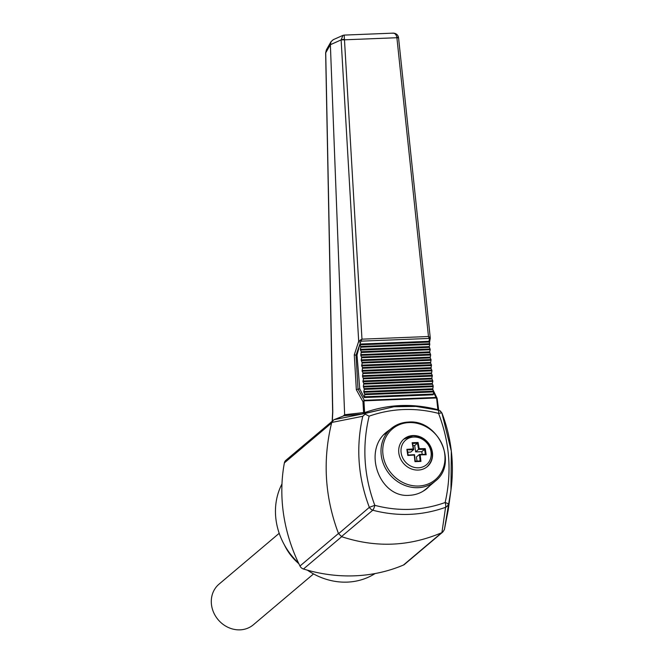 <?xml version="1.0" encoding="UTF-8"?>
<svg xmlns="http://www.w3.org/2000/svg" width="663" height="663" viewBox="0 0 663 663"><rect width="100%" height="100%" fill="white"/><g stroke="black" fill="none" stroke-linecap="round" stroke-linejoin="round"><path stroke-width="0.99" d="M344.312 415.544L344.636 414.723L364.609 412.452L365.031 413.24L363.026 413.903L343.981 415.751L334.094 419.671L285.844 460.329A5.321 4.724 49.8 0 0 284.377 462.89A163.04 144.882 49.8 0 0 283.648 514.795A163.04 144.882 49.8 0 0 299.974 566.02A5.321 4.724 49.8 0 0 303.455 569.011A163.04 144.882 49.8 0 0 354.788 575.815A163.04 144.882 49.8 0 0 403.452 565.033A5.321 4.724 49.8 0 0 404.529 564.37L442.859 531.975L444.425 529.497L448.263 509.797L450.956 490.139L444.425 529.497M422.215 454.379L421.801 451.669L415.651 451.909L414.69 445.569L417.458 443.224L412.535 443.423M414.69 445.569L413.049 445.627M412.56 443.398L412.113 442.71L418.063 442.47L419.24 448.694L425.232 448.619L426.168 454.76L420.168 454.826L420.93 461.407L414.972 461.647L414.226 455.058L407.803 455.489L406.875 449.348L413.298 448.934L412.113 442.71L413.563 448.71M407.745 452.224L410.728 452.108L413.704 449.589L413.298 448.934L413.704 449.589L408.698 449.895M417.035 461.083L416.414 456.989L419.397 454.47L426.168 454.76L425.364 454.387L424.593 449.307L418.626 449.398L417.458 443.224M417.483 443.207L418.063 442.47M415.651 451.909L419.24 448.694M421.801 451.669L424.577 449.323M407.364 449.995L406.875 449.348L407.803 455.489M408.11 455.083L414.474 454.669L414.972 461.647M415.229 461.191L420.218 460.967L415.27 461.166L414.516 454.652L408.151 455.05L407.372 449.928M419.397 454.47L420.168 460.984L420.93 461.407M424.593 449.307L425.232 448.619M445.13 502.529C451.992 472.371 449.796 442.66 438.55 413.389C414.947 407.347 391.8 408.267 369.125 416.157C361.957 446.149 363.846 475.877 374.802 505.33C398.794 511.612 422.24 510.676 445.13 502.529A5.321 2.03 70.1 0 1 445.569 507.328A5.321 4.749 8.7 0 0 448.329 504.203A5.321 0.986 -166.7 0 0 445.13 502.529M389.993 429.549L386.753 431.945C362.346 450.509 379.344 498.12 409.378 495.319C416.016 494.996 421.95 492.667 427.163 488.333L430.088 485.507M284.394 544.911A50.537 44.91 49.8 0 0 298.822 563.674M307.408 570.163A66.491 59.09 49.8 0 0 347.329 582.114A66.491 59.09 49.8 0 0 375.067 573.553M281.974 483.957A66.491 59.09 49.8 0 0 298.507 563.011M279.206 533.292L219.03 584.153A26.595 23.636 49.8 0 0 213.851 612.968A26.595 23.636 49.8 0 0 240.039 629.85A26.595 23.636 49.8 0 0 253.365 624.778L313.541 573.918M418.229 470.075A18.083 16.069 49.8 0 0 427.295 466.628A18.083 16.069 49.8 0 0 427.9 442.445A18.083 16.069 49.8 0 0 403.949 439.005A18.083 16.069 49.8 0 0 400.427 458.597A18.083 16.069 49.8 0 0 418.229 470.075M422.116 491.789A34.31 30.49 49.8 0 0 425.654 489.261L435.268 481.139A34.31 30.49 -130.2 0 1 418.071 487.678A34.31 30.49 -130.2 0 1 384.291 465.898A34.31 30.49 -130.2 0 1 390.971 428.729C395.944 424.593 401.77 422.372 408.441 422.066C438.218 419.14 458.622 463.677 435.268 481.139M439.718 410.662L439.718 410.662A3.721 3.166 113.9 0 1 441.409 412.916L441.948 413.132L451.312 451.147L450.956 490.139C454.453 463.802 451.445 438.094 441.948 413.024L439.718 410.662L438.11 410.132A3.721 1.276 104.7 0 1 438.55 413.389L441.409 412.916M437.945 410.115A3.721 1.276 104.7 0 1 438.11 410.132C423.483 406.32 408.764 405.192 393.955 406.742L416.008 406.427L437.945 410.115M364.227 413.604L365.57 413.339L365.131 414.135L369.125 416.157M365.57 413.339L393.955 406.742L364.799 413.397M333.365 420.16L331.599 422.977C322.533 460.263 324.82 497.101 338.462 533.491L341.685 536.698C375.788 547.92 409.121 546.594 441.674 532.729L442.859 531.975M441.914 532.613L445.569 507.328C421.883 515.731 397.609 516.701 372.755 510.22A5.321 1.823 -75 0 0 374.802 505.33L369.341 507.344A5.321 3.721 49.5 0 0 372.755 510.22L341.453 536.607M365.131 414.135L362.769 416.281L331.782 422.447M338.561 533.707L369.341 507.344C357.979 477.343 355.791 446.986 362.769 416.281M424.751 490.172A34.575 30.722 49.8 0 0 425.406 489.468M437.895 410.339L437.837 409.535L438.334 409.941L437.837 409.535L436.685 398.67L437.182 398.678L438.334 409.941M360.316 342.141A1.326 0.738 -161.9 0 1 358.691 341.329L360.001 340.243L360.945 341.163L356.014 355.202L358.012 389.015L356.346 389.736L362.959 401.662L364.269 400.303L363.979 401.554L362.959 401.662L363.614 412.908A1.061 0.961 -93.6 0 1 363.026 413.903M363.026 412.958A1.061 0.961 -96 0 1 362.396 413.969L334.094 419.671M343.268 415.999L344.636 414.715L330.365 44.686L325.724 52.808L332.776 411.864L332.354 421.013M332.18 421.162L332.644 411.872L325.641 52.825L326.37 49.891L331.036 41.678L330.365 44.686M398.455 37.866L396.897 37.725L396.847 37.252C396.126 34.128 394.551 32.802 392.115 33.274M330.365 44.711L341.113 39.904A2.66 0.514 -5.8 0 1 344.437 39.332L344.478 39.813L341.113 39.904L342.962 35.363L344.122 35.098L392.894 33.15C392.579 33.092 397.493 32.719 398.521 37.476A2.66 0.481 -7.6 0 0 396.847 37.252M344.437 39.332L344.163 35.18M342.962 35.363L333.249 39.681L331.036 41.678M430.188 338.486L430.022 337.459L430.188 338.486A1.326 0.796 -169.3 0 1 430.237 338.826A1.326 0.796 -169.3 0 1 429.359 339.398L429.226 338.445A1.326 0.92 -31.5 0 0 430.022 337.459L428.472 336.522L396.897 37.725L344.478 39.813L361.973 339.166L360.945 341.163L429.226 338.445L428.472 336.522L361.973 339.166L360.001 340.243M429.425 343.136L430.279 337.964L398.521 37.476M356.014 355.202L354.282 354.829L358.691 341.329L341.138 40.145M364.401 400.833L436.146 397.982L436.014 397.452L437.141 398.712M438.765 410.612L437.141 398.662M364.749 412.577C388.477 404.181 412.8 403.22 437.721 409.668M359.885 344.064L360.863 347.205L429.781 344.462L429.723 343.716L428.804 341.321L359.885 344.064L357.009 355.161L359.785 388.941L364.269 397.543L364.758 394.667L433.677 391.924L432.757 389.529L433.188 385.907L432.259 383.504L432.815 381.374L431.828 378.233L432.317 375.357L431.456 373.708L431.945 370.832L431.025 368.429L431.456 364.807L430.594 363.158L431.025 359.537L430.163 357.887L430.652 355.012L429.665 351.862L430.221 349.733L429.234 346.592L429.781 344.462M364.758 394.667L363.772 391.518L364.327 389.388L363.341 386.247L363.83 383.371L362.968 381.722L363.457 378.846L362.537 376.443L362.968 372.821L362.106 371.172L362.537 367.551L361.675 365.901L362.164 363.026L361.178 359.885L361.733 357.747L360.805 355.351L361.236 351.73L360.316 349.335L360.863 347.205M364.269 397.543L433.188 394.8L433.677 391.924M356.346 389.736L354.282 354.829M356.056 355.202L357.009 355.161M433.552 392.421L436.014 397.452L364.269 400.303L358.012 389.015L359.785 388.941M413.762 437.033A16.119 14.329 -130.2 0 1 430.668 458.141A16.119 14.329 -130.2 0 1 406.56 463.147A16.119 14.329 -130.2 0 1 409.278 437.961A16.119 14.329 -130.2 0 1 413.762 437.033M409.071 422.58A33.233 29.537 -130.2 0 1 444.624 453.078A33.233 29.537 -130.2 0 1 418.668 486.02A33.233 29.537 -130.2 0 1 383.106 455.522A33.233 29.537 -130.2 0 1 409.071 422.58M284.377 462.89L331.599 422.977M403.452 565.033L441.674 532.729M303.455 569.011L341.685 536.698M299.974 566.02L338.462 533.491M436.685 398.67L436.146 397.982M363.979 401.554L364.609 412.452M360.805 346.459L429.723 343.716M360.316 349.335L429.234 346.592M360.374 350.081L429.293 347.337M361.294 352.476L430.221 349.733M361.236 351.73L430.154 348.987M360.747 354.606L429.665 351.862M360.805 355.351L429.732 352.608M361.733 357.747L430.652 355.012M361.666 357.001L430.585 354.266M361.178 359.885L430.096 357.142M361.244 360.631L430.163 357.887M362.164 363.026L431.083 360.282M362.097 362.28L431.025 359.537M361.608 365.156L430.536 362.412M361.675 365.901L430.594 363.158M362.595 368.296L431.514 365.553M362.537 367.551L431.456 364.807M362.048 370.426L430.967 367.683M362.106 371.172L431.025 368.429M363.026 373.567L431.945 370.832M362.968 372.821L431.886 370.087M362.479 375.697L431.398 372.962M362.537 376.443L431.456 373.708M363.457 378.846L432.384 376.103M363.399 378.101L432.317 375.357M362.91 380.976L431.828 378.233M362.968 381.722L431.895 378.979M363.896 384.117L432.815 381.374M363.83 383.371L432.748 380.628M363.341 386.247L432.259 383.504M363.407 386.993L432.326 384.25M364.327 389.388L433.246 386.653M364.26 388.642L433.188 385.907M363.772 391.518L432.699 388.783M363.838 392.264L432.757 389.529M364.7 393.921L433.619 391.178M364.211 396.797L433.13 394.054M359.943 344.81L428.862 342.067M428.853 342.05L429.359 339.398M412.577 443.274L413.729 449.489M426.864 466.992C432.649 461.373 433.784 454.561 430.287 446.53C426.342 439.47 420.533 435.889 412.858 435.798L403.734 439.188M425.455 454.362L419.472 454.445M390.971 428.729L383.819 434.771M325.641 52.825L326.37 49.891M437.008 398.065L432.674 389.198"/></g></svg>
